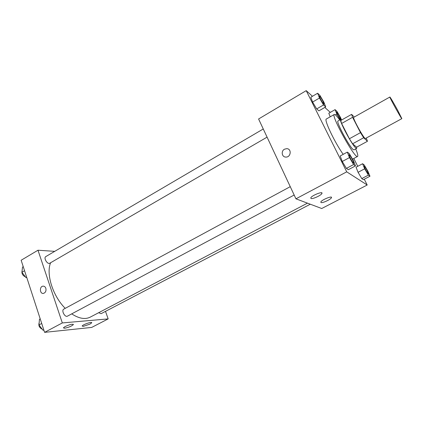 <?xml version="1.0" encoding="UTF-8"?>
<svg xmlns="http://www.w3.org/2000/svg" width="423" height="423" viewBox="0 0 423 423"><rect width="100%" height="100%" fill="white"/><g stroke="black" fill="none" stroke-linecap="round" stroke-linejoin="round"><path stroke-width="0.63" d="M397.937 110.768L401.839 118.646C401.713 119.508 389.075 96.677 389.874 97.026C390.006 96.703 394.379 104.169 397.937 110.768M401.839 118.646L365.424 138.501C364.478 139.791 352.116 117.457 353.713 117.34L389.874 97.026M354.257 117.034L351.608 114.369L352.586 117.303L360.491 132.637L363.669 137.745L367.46 141.282L366.286 138.03M363.669 137.745L352.586 143.799L356.626 147.162L367.46 141.282M352.586 143.799L349.382 138.755L360.491 132.637M351.608 114.369L340.737 120.507L341.615 123.474L349.382 138.755M341.657 119.989L340.689 119.487C338.405 119.577 352.2 145.475 355.949 148.092L356.689 148.399L356.737 147.104M356.689 148.399L353.988 149.864L353.231 149.568C349.414 146.993 335.656 121.131 338.009 121.004L340.689 119.487M341.615 123.474L352.586 117.303M355.717 148.922C357.588 153.433 358.207 155.939 357.572 156.457C355.177 159.482 330.495 114.887 334.329 114.464C335.101 114.199 336.898 116.055 339.727 120.032M343.201 154.353C334.656 142.435 323.701 119.275 326.355 119.011L334.329 114.464M312.454 96.28L306.215 90.649L346.728 171.838L367.206 185.01L364.272 179.209M357.747 166.308L353.792 158.488M330.294 112.37L324.822 107.437M362.606 163.727L356.044 167.212L358.059 172.304L361.776 178.58L363.41 179.659L369.972 176.238L367.873 171.162L364.224 164.959L362.606 163.727L364.684 168.809L368.401 175.122L369.972 176.238M347.325 152.111L340.192 155.987L342.265 161.475L346.389 168.396L348.356 169.697L355.484 165.901L353.316 160.428L349.276 153.597L347.325 152.111L349.472 157.594L353.596 164.552L355.484 165.901M317.636 93.229L310.831 97.237L312.597 102.059L316.679 108.933L318.916 110.852L325.715 106.924L323.854 102.102L319.857 95.318L317.636 93.229L319.465 98.041L323.542 104.952L325.715 106.924M328.798 113.232L330.183 116.822L328.798 113.232L335.079 109.631L336.882 114.152L340.187 119.772M284.489 149.197L286.725 148.653C291.902 148.69 290.95 157.451 285.811 157.076C281.845 157.145 280.835 151.048 284.489 149.197C280.835 151.048 281.845 157.145 285.811 157.076C290.955 157.451 291.902 148.69 286.725 148.653L284.489 149.197M346.728 171.838L295.941 198.821L258.585 118.985L306.215 90.649M295.941 198.821L321.729 208.513L367.206 185.01M311 198.487L310.794 197.842C311.666 195.468 323.378 190.868 321.919 193.47C321.258 195.326 312.518 199.339 311 198.487M321.004 202.538L320.824 201.977C321.612 199.83 332.785 195.357 331.442 197.726C330.839 199.429 322.379 203.32 321.004 202.538M307.452 203.146L90.252 317.128C85.118 319.682 78.942 318.593 71.714 313.866M65.221 308.351C52.748 295.968 45.885 273.93 50.607 262.741M294.17 195.029L67.495 316.124C64.925 317.726 61.055 310.376 63.804 309.118L290.252 186.665M310.302 204.219L101.134 313.655L98.654 312.724M267.082 137.142L49.835 263.191C47.455 264.798 43.262 257.85 45.837 256.565L263.265 128.983M108.177 318.894L62.318 322.934L44.595 332.351L91.675 327.428L108.177 318.894L105.496 311.37M54.72 251.352L37.991 250.226L62.318 322.934M65.142 326.54C69.837 324.441 72.582 323.791 73.375 324.589C71.598 326.207 68.653 327.428 64.545 328.248L63.381 327.851L65.142 326.54M89.882 324.15L83.204 326.382L82.178 326.027C82.607 324.605 92.589 321.263 91.68 322.839L89.882 324.15M37.991 250.226L21.15 260.245L44.595 332.351M45.832 288.285C46.35 290.929 45.568 292.631 43.474 293.393C39.804 294.159 39.233 286.556 42.924 286.165C44.272 286.059 45.24 286.762 45.832 288.285C45.24 286.762 44.272 286.059 42.924 286.165C39.233 286.556 39.804 294.159 43.474 293.393M23.239 266.675L22.514 267.103L21.927 272.259L25.898 277.536L26.776 277.546M21.927 272.259L24.555 270.72M25.898 277.536L26.633 277.107M25.38 276.848C22.567 275.505 21.473 273.464 22.102 270.715M40.211 318.873L39.455 319.28L38.979 324.943L43.009 330.231L43.876 330.146M38.979 324.943L41.708 323.473M43.009 330.231L43.77 329.824M42.21 329.179C39.313 327.735 38.297 325.557 39.17 322.638M341.472 119.825L340.552 117.541L336.935 111.376L335.079 109.631M340.642 119.513C339.722 118.958 336.084 112.222 336.666 112.158L336.676 112.158C337.253 112.428 338.294 113.983 339.806 116.827L340.859 119.466M335.502 114.94L336.882 114.152M340.663 119.503C339.743 118.942 336.105 112.211 336.687 112.148L336.666 112.158M323.986 104.132C323.479 104.703 318.678 96.19 319.418 96.032C320.1 96.338 321.279 98.078 322.966 101.245L323.965 104.143C323.458 104.719 318.656 96.206 319.397 96.042L319.407 96.037M310.831 97.237L312.597 102.059L319.465 98.041M312.597 102.059L316.679 108.933L323.542 104.952M316.679 108.933L318.916 110.852M368.401 173.821L368.38 173.832C367.92 174.324 363.537 166.271 364.208 166.17L364.219 166.165C364.758 166.387 365.763 167.889 367.233 170.665L368.401 173.821C367.941 174.313 363.558 166.26 364.229 166.16L364.208 166.17M356.044 167.212L358.059 172.304L364.684 168.809M358.059 172.304L361.776 178.58L368.401 175.122M361.776 178.58L363.41 179.659M353.723 163.215L353.713 163.225C353.147 163.801 348.319 154.982 349.112 154.834L349.128 154.829C349.773 155.067 350.905 156.737 352.539 159.825C353.522 161.813 353.919 162.94 353.734 163.209C353.173 163.791 348.341 154.971 349.139 154.823L349.112 154.834M340.192 155.987L342.265 161.475L349.472 157.594M342.265 161.475L346.389 168.396L353.596 164.552M346.389 168.396L348.356 169.697M352.56 159.148L357.572 156.457M321.919 193.47L321.591 192.782M331.442 197.726L331.151 197.134M73.375 324.589L73.264 324.267M91.68 322.839L91.574 322.543"/></g></svg>
